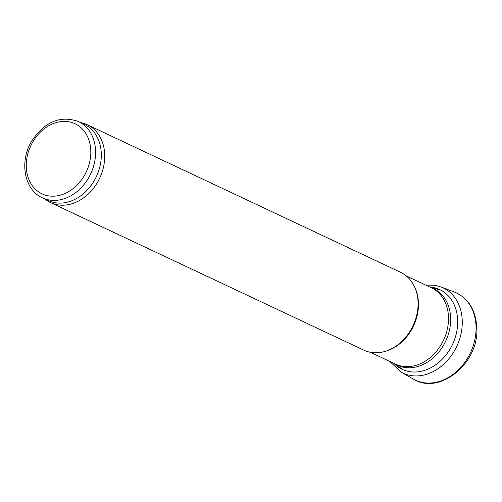 <?xml version="1.0" encoding="UTF-8"?>
<svg xmlns="http://www.w3.org/2000/svg" width="502" height="502" viewBox="0 0 502 502"><rect width="100%" height="100%" fill="white"/><g stroke="black" fill="none" stroke-linecap="round" stroke-linejoin="round"><path stroke-width="0.75" d="M78.425 121.528L84.135 124.22A42.187 33.389 115.2 0 1 101.285 156.706A42.187 33.389 115.2 0 1 48.186 200.543L42.475 197.851C23.977 189.838 19.145 161.042 31.977 140.673C44.898 121.616 60.378 115.234 78.425 121.528A42.187 33.389 115.2 0 1 95.568 154.014A42.187 33.389 115.2 0 1 42.475 197.851M80.703 122.601A43.046 34.073 115.2 0 1 87.204 124.709A43.046 34.073 115.2 0 1 104.698 157.86A43.046 34.073 115.2 0 1 50.52 202.595A43.046 34.073 115.2 0 1 44.753 198.924M87.204 124.709L400.558 272.297A43.046 34.073 115.2 0 1 418.053 305.442A43.046 34.073 115.2 0 1 363.875 350.176L50.52 202.595M412.763 378.753A48.205 38.158 -64.8 0 0 412.92 378.847A48.205 38.158 -64.8 0 0 454.09 373.601A48.205 38.158 -64.8 0 0 476.072 329.224A48.205 38.158 -64.8 0 0 453.915 291.857A48.205 38.158 -64.8 0 0 453.72 291.787M401.318 372.252A47.113 37.292 -64.8 0 0 462.016 327.561A47.113 37.292 -64.8 0 0 441.427 287.106L453.915 291.857C468.611 297.83 476.279 310.443 476.9 329.682C477.91 364.396 438.629 395.651 412.939 378.853L401.324 372.252L389.728 361.402M393.951 363.398A44.044 34.864 -64.8 0 0 431.689 367.313A44.044 34.864 -64.8 0 0 457.284 328.283A44.044 34.864 -64.8 0 0 433.577 287.59A44.044 34.864 -64.8 0 0 429.9 287.069M90.799 153.581A38.742 30.666 115.2 0 1 41.296 193.477A38.742 30.666 115.2 0 1 43.536 129.321A38.742 30.666 115.2 0 1 90.799 153.581M414.84 287.489A42.187 33.389 115.2 0 1 418.442 306.082A42.187 33.389 115.2 0 1 384.683 351.519M406.325 275.962L431.337 287.746A42.187 33.389 115.2 0 1 448.481 320.232A42.187 33.389 115.2 0 1 395.388 364.069L370.376 352.291M430.465 287.332A42.375 33.54 115.2 0 1 450.627 321.142A42.375 33.54 115.2 0 1 430.703 359.909A42.375 33.54 115.2 0 1 394.516 363.661M441.427 287.106L434.958 285.305L425.671 285.08M394.321 363.567L403.144 369.761M430.264 287.238L440.662 290.1"/></g></svg>
